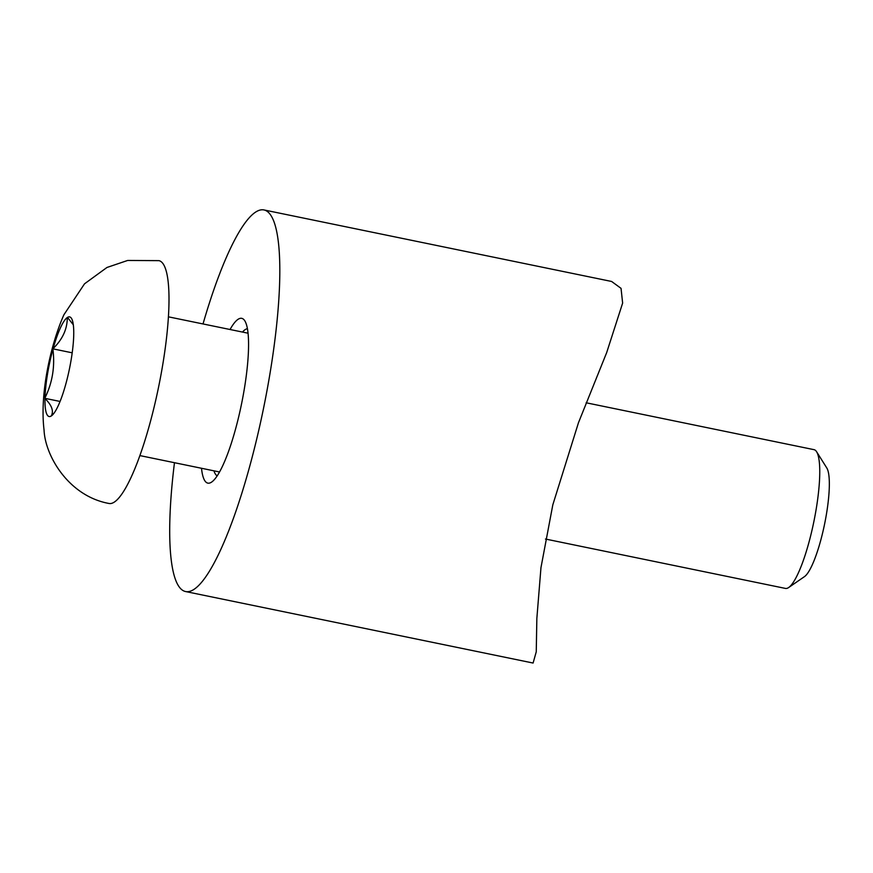 <?xml version="1.0" encoding="UTF-8"?>
<svg xmlns="http://www.w3.org/2000/svg" width="873" height="873" viewBox="0 0 873 873"><rect width="100%" height="100%" fill="white"/><g stroke="black" fill="none" stroke-linecap="round" stroke-linejoin="round"><path stroke-width="1.31" d="M230.046 329.514A84.114 17.056 101.6 0 1 244.833 320.849A84.114 17.056 101.6 0 1 238.089 419.28A84.114 17.056 101.6 0 1 211.659 482.06A84.114 17.056 101.6 0 1 201.499 468.266M247.441 328.728A75.264 15.267 -78.4 0 0 242.498 332.067M174.469 462.701A194.788 39.503 -78.4 0 0 185.523 591.534A194.788 39.503 -78.4 0 0 255.593 443.659A194.788 39.503 -78.4 0 0 264.039 209.957A194.788 39.503 -78.4 0 0 203.016 323.948M185.523 591.534L533.097 663.044L536.251 651.804L536.851 618.466L540.965 567.636L552.816 504.823L578.483 422.685L606.68 352.583L622.635 303.095L621.041 288.352L611.613 281.466L264.039 209.957M213.95 470.831A75.264 15.267 -78.4 0 0 217.17 475.85M816.615 451.767L826.818 468.015A56.669 11.491 101.6 0 1 827.113 509.908A56.669 11.491 101.6 0 1 812.228 564.918A56.669 11.491 101.6 0 1 804.48 576.616L788.679 587.518A70.833 14.361 -78.4 0 0 798.369 572.895A70.833 14.361 -78.4 0 0 816.975 504.125A70.833 14.361 -78.4 0 0 816.615 451.767A70.833 14.361 -78.4 0 0 814.007 449.66L586.143 402.78M545.461 539.034L785.46 588.424A70.833 14.361 -78.4 0 0 788.679 587.518M108.972 503.47A123.955 25.131 -78.4 0 0 131.572 476.298A123.955 25.131 -78.4 0 0 165.826 343.744A123.955 25.131 -78.4 0 0 158.93 260.645L127.676 260.449L106.953 267.476L84.528 283.812L63.947 314.706C51.332 342.849 39.471 392.664 44.065 430.127C45.09 455.52 68.432 496.06 108.972 503.47M58.382 405.378A50.863 10.312 101.6 0 1 53.417 413.955A50.863 10.312 101.6 0 1 51.442 415.864L51.234 415.995A50.863 10.312 101.6 0 1 44.992 398.524L45.014 397.837A50.863 10.312 101.6 0 1 52.915 349.364L53.144 348.545A50.863 10.312 101.6 0 1 60.335 328.041A50.863 10.312 101.6 0 1 67.276 317.554L67.494 317.412A50.863 10.312 101.6 0 1 72.557 320.948A50.863 10.312 101.6 0 1 73.725 334.894L73.714 335.57A50.863 10.312 101.6 0 1 65.813 384.044L65.584 384.873A50.863 10.312 101.6 0 1 58.382 405.378M52.915 349.364C55.075 366.464 52.445 382.625 45.014 397.837M60.062 401.449L44.949 398.339M72.197 352.812L53.013 348.862M67.276 317.554C67.352 328.892 62.638 339.226 53.144 348.545M73.321 324.821L67.494 317.412M51.442 415.864L54.224 412.896M44.992 398.524C51.856 405.323 53.94 411.15 51.234 415.995M219.516 471.977L139.876 455.586M248.074 333.213L168.424 316.834"/></g></svg>
